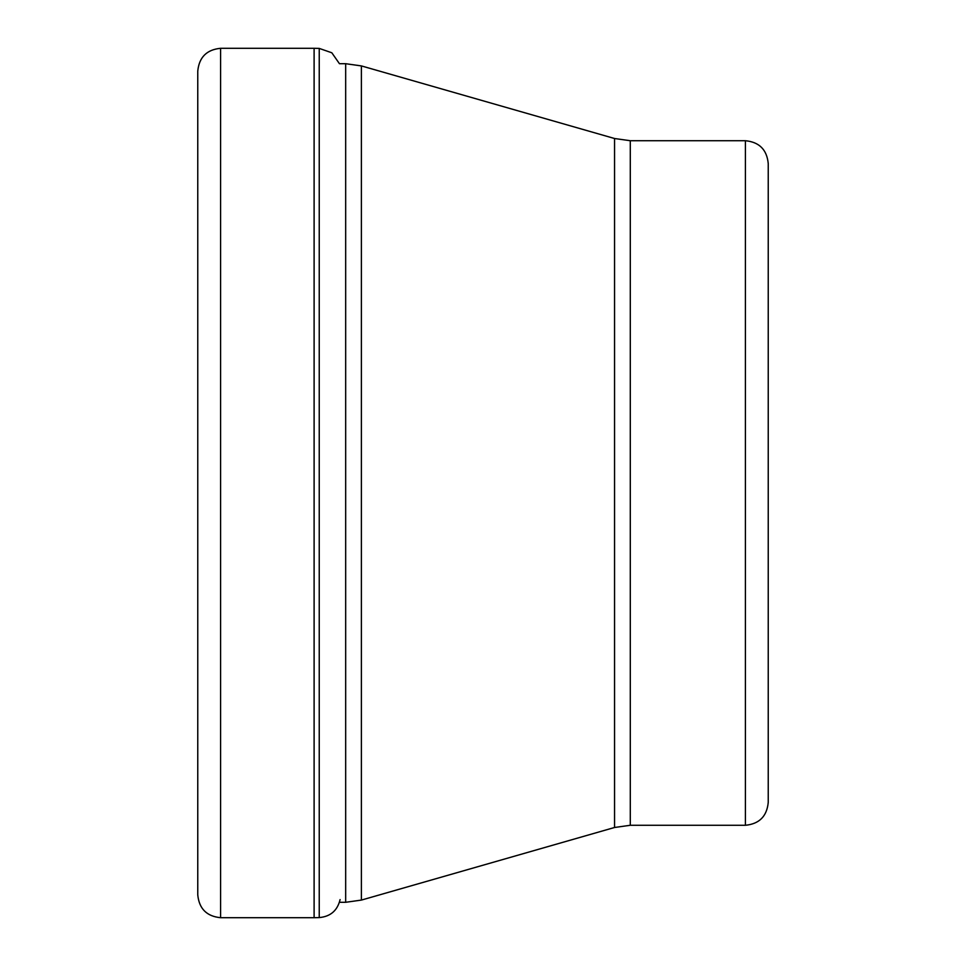 <?xml version="1.0" encoding="UTF-8"?>
<svg xmlns="http://www.w3.org/2000/svg" width="966" height="966" viewBox="0 0 966 966"><rect width="100%" height="100%" fill="white"/><g stroke="black" fill="none" stroke-linecap="round" stroke-linejoin="round"><path stroke-width="1.45" d="M340.092 899.6C337.436 910.576 330.481 916.577 319.239 917.591L314.107 917.7L314.107 48.3L220.586 48.3L220.586 917.7C206.724 916.348 199.117 908.74 197.764 894.878L197.764 71.122C199.117 57.26 206.724 49.652 220.586 48.3M745.414 140.722L745.414 825.278C759.276 823.938 766.883 816.33 768.236 802.468L768.236 163.532C766.883 149.67 759.276 142.062 745.414 140.722L630.291 140.722L630.291 825.278L614.557 827.488L614.557 138.512L630.291 140.722M768.236 326.291L768.236 639.709M319.239 917.591L319.239 48.409L314.107 48.3M339.452 902.292L345.671 902.292L345.671 63.708L339.452 63.708L331.821 52.78L319.239 48.409M614.557 138.512L361.393 65.917L361.393 900.083L345.671 902.292M314.107 917.7L220.586 917.7M614.557 827.488L361.393 900.083M745.414 825.278L630.291 825.278M361.393 65.917L345.671 63.708"/></g></svg>

